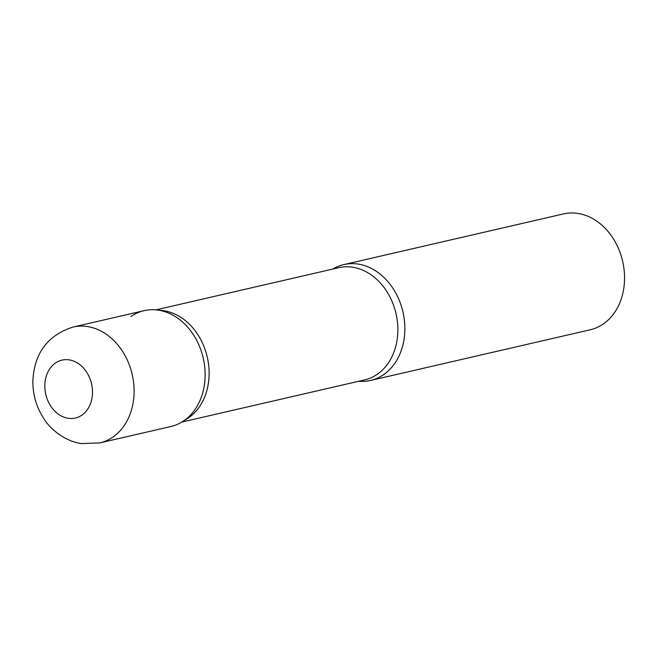 <?xml version="1.0" encoding="UTF-8"?>
<svg xmlns="http://www.w3.org/2000/svg" width="657" height="657" viewBox="0 0 657 657"><rect width="100%" height="100%" fill="white"/><g stroke="black" fill="none" stroke-linecap="round" stroke-linejoin="round"><path stroke-width="0.99" d="M144.072 310.671A59.459 46.984 77 0 1 158.46 310.17A59.459 46.984 77 0 1 204.721 366.976A59.459 46.984 77 0 1 170.804 426.541L99.79 442.917A59.459 46.984 77 0 0 133.7 383.36A59.459 46.984 77 0 0 87.438 326.554A59.459 46.984 77 0 0 73.058 327.046L144.072 310.671M332.828 269.05A59.459 46.984 77 0 1 343.825 264.59A59.459 46.984 77 0 1 358.213 264.098A59.459 46.984 77 0 1 404.466 320.903A59.459 46.984 77 0 1 370.556 380.46A59.459 46.984 77 0 1 358.714 381.265A59.459 46.984 -103 0 0 404.868 329.871A59.459 46.984 -103 0 0 381.216 275.004A59.459 46.984 -103 0 0 332.828 269.05M343.825 264.59L563.509 213.911A59.459 46.984 77 0 1 577.889 213.418A59.459 46.984 77 0 1 624.15 270.224A59.459 46.984 77 0 1 590.232 329.781L370.556 380.46M193.692 411.298A59.459 46.984 -103 0 0 205.115 375.952A59.459 46.984 -103 0 0 171.329 314.342A59.459 46.984 -103 0 0 130.932 316.526M68.156 418.287A29.721 23.488 77 0 1 44.832 385.404A29.721 23.488 77 0 1 69.174 359.872A29.721 23.488 77 0 1 92.497 392.755A29.721 23.488 77 0 1 68.156 418.287M181.8 422.073L364.619 379.902A57.578 45.497 -103 0 0 397.855 330.914A57.578 45.497 -103 0 0 338.741 267.695L155.914 309.866M184.691 420.16A57.578 45.497 -103 0 0 209.123 374.449A57.578 45.497 -103 0 0 159.355 310.318M73.058 327.046C47.485 335.292 34.082 353.433 32.85 381.487C32.858 395.071 36.562 407.504 43.962 418.796C49.168 427.715 63.967 441.2 81.386 443.582L99.79 442.917"/></g></svg>
